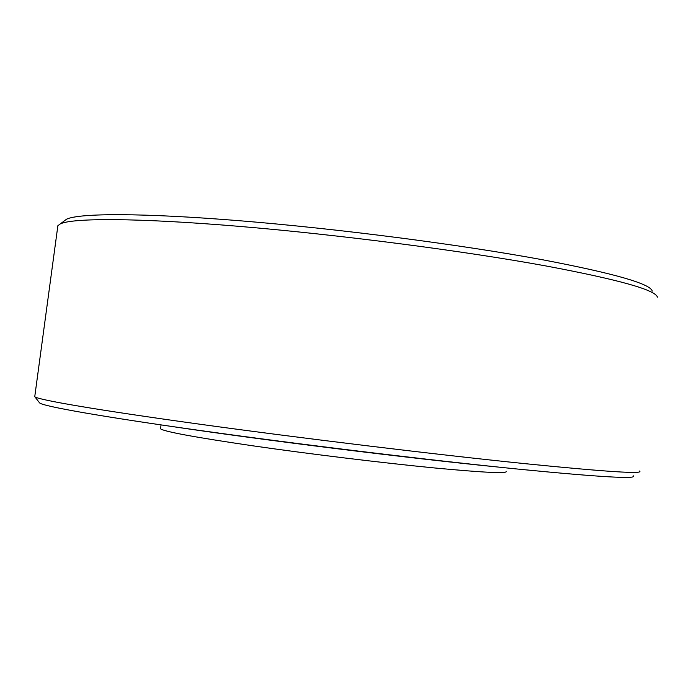 <?xml version="1.0" encoding="UTF-8"?>
<svg xmlns="http://www.w3.org/2000/svg" width="692" height="692" viewBox="0 0 692 692"><rect width="100%" height="100%" fill="white"/><g stroke="black" fill="none" stroke-linecap="round" stroke-linejoin="round"><path stroke-width="1.04" d="M64.036 221.085L66.553 219.2C79.035 213.084 142.076 212.79 240.288 220.791C338.302 228.767 461.01 244.657 542.9 259.829C614.193 273.427 650.644 283.858 652.253 291.116M57.652 227.348L57.869 225.722L60.334 223.871C72.695 217.893 136.696 217.859 237.01 226.18C337.116 234.476 462.714 250.712 546.282 266.013C618.994 279.706 656.016 290.095 657.348 297.171M34.825 396.135L34.842 396.775C38.172 399.838 96.595 409.949 199.114 424.11C301.349 438.226 436.029 454.566 525.012 463.666C606.624 471.84 644.745 474.288 639.391 471.01M39.349 402.58L39.608 402.917C43.172 406.282 100.772 416.593 201.199 430.649C301.349 444.662 433.01 460.613 520.315 469.332C600.44 477.134 638.085 479.288 633.223 475.802M506.112 471.235C508.568 473.786 484.625 472.688 434.273 467.93C382.771 462.913 309.592 454.004 253.211 445.873C195.04 437.309 164.151 431.626 160.544 428.806L160.613 428.279M499.512 467.195C407.38 458.061 260.235 439.74 169.964 426.203M66.553 219.2L60.334 223.871M34.747 396.689L57.869 225.722M39.608 402.917L34.842 396.775M161.046 424.905L160.544 428.806"/></g></svg>
